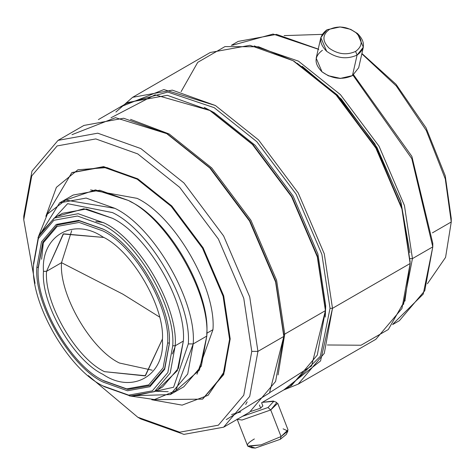 <?xml version="1.0" encoding="UTF-8"?>
<svg xmlns="http://www.w3.org/2000/svg" width="475" height="475" viewBox="0 0 475 475"><rect width="100%" height="100%" fill="white"/><g stroke="black" fill="none" stroke-linecap="round" stroke-linejoin="round"><path stroke-width="0.71" d="M250.871 411.433L260.656 408.179L259.409 404.961L260.656 408.179L250.871 411.433M267.995 407.526L242.41 416.343L267.995 407.526L270.732 409.955L267.995 407.526L273.802 401.345L267.995 407.526M237.257 419.318L241.983 420.037L270.732 409.955L241.983 420.037L237.257 419.318M237.078 419.027L247.701 446.049L261.042 444.855L281.058 436.555L270.732 409.955L281.058 436.555L261.042 444.855L248.241 446.369L247.701 446.049C246.519 444.647 248.74 442.278 254.368 438.942M248.241 446.369L251.774 447.83L255.312 448.067L280.321 439.292L281.058 436.555L280.321 439.292L255.312 448.067L250.99 446.72M340.112 26.95L327.067 29.735L340.112 26.95L350.503 29.302L355.935 32.674C362.953 39.811 362.841 46.063 355.591 51.431C346.673 55.397 337.856 54.304 329.128 48.147C322.103 41.01 322.216 34.758 329.466 29.391L327.067 29.735C318.731 35.904 318.6 43.094 326.669 51.3C336.704 58.372 346.845 59.63 357.087 55.076L355.591 51.431L357.087 55.076C346.845 59.63 336.704 58.372 326.669 51.3L320.827 37.602L327.067 29.735L339.72 26.944M320.827 37.602L316.184 58.146L322.026 71.844C332.061 78.921 342.202 80.18 352.444 75.62L357.087 55.076L352.444 75.62L340.213 78.423L328.272 75.721L322.026 71.844C313.957 63.638 314.088 56.454 322.424 50.285M328.272 75.721L340.213 78.423M340.611 78.428L328.201 75.691L340.48 78.488M451.25 218.417L445.235 175.786L426.039 127.823L396.013 84.271L361.908 53.485L396.013 84.271L426.039 127.823L445.235 175.786L451.25 218.417L451.25 221.979L451.25 218.417M284.127 35.619L322.145 34.372L284.127 35.619M361.843 53.8L396.293 85.969L426.265 130.471L445.295 178.956L451.25 221.979L445.295 178.956L426.265 130.471L396.293 85.969L361.843 53.8M432.428 232.845L451.25 221.979L432.428 232.845M432.79 243.313L411.867 156.37L353.62 74.878L411.867 156.37L432.79 243.313L432.79 246.869L432.79 243.313M232.441 45.226L273.077 34.052L318.778 49.4M353.038 75.264L411.807 158.65L432.79 246.869L411.807 158.65L353.038 75.264M318.232 49.085L276.527 34.378L238.165 41.414L231.307 45.374M254.119 45.909L298.442 61.138L340.409 94.614L379.056 146.241L404.445 205.533L412.448 258.608L432.79 246.869L412.448 258.608L404.445 205.533L379.056 146.241L340.409 94.614L298.442 61.138L254.119 45.909M302.201 66.286L341.299 99.097L376.954 147.458L401.013 202.516L409.878 252.783L400.455 200.711L374.876 143.925L337.428 95.059L297.207 63.276M409.984 258.608L412.448 258.608L409.984 258.608M410.145 262.075L402.01 208.133L376.212 147.885L336.935 95.422L294.286 61.406L336.935 95.422L376.212 147.885L402.01 208.133L410.145 262.075M181.106 91.651L197.719 62.362L224.972 46.592L258.632 46.793L293.057 60.693L336.157 95.071L375.85 148.093L401.927 208.982L410.145 263.5L401.927 208.982L375.85 148.093L336.157 95.071L293.057 60.693L249.957 45.303L210.265 52.493L132.614 97.322L172.306 90.131L215.407 105.521L258.507 139.899L298.205 192.927L324.277 253.816L332.5 308.328L410.145 263.5L332.5 308.328L324.277 253.816L298.205 192.927L258.507 139.899L215.407 105.521L163.887 89.567L120.317 106.94M115.876 112.047L132.614 97.322M126.498 103.366L167.776 92.067L214.178 107.659L256.821 141.675L296.097 194.138L321.896 254.386L330.03 308.328L332.5 308.328L330.03 308.328L321.896 254.386L296.097 194.138L256.821 141.675L214.178 107.659L167.776 92.067L126.498 103.366M325.719 305.841L317.888 253.905L293.045 195.902L255.235 145.386L214.178 112.64L255.235 145.386L293.045 195.902L317.888 253.905L325.719 305.841L325.375 306.037L325.719 305.841L325.274 317.098M325.411 309.219L317.383 255.995L291.929 196.549L253.175 144.78L211.096 111.215L253.175 144.78L291.929 196.549L317.383 255.995L325.411 309.219M111.025 117.752L155.046 94.828L209.861 110.503L252.397 144.43L291.567 196.757L317.3 256.844L325.411 310.638L317.3 256.844L291.567 196.757L252.391 144.43L209.861 110.503L167.331 95.315L128.155 102.41L98.402 119.587M130.53 119.356L169.189 133.986L211.719 167.912L250.895 220.24L276.622 280.327L284.739 334.121L325.411 310.638L284.739 334.121L276.622 280.327L250.895 220.24L211.719 167.912L169.189 133.986L130.53 119.356M283.812 334.121L284.739 334.121L283.812 334.121M283.812 335.012L275.678 281.075L249.88 220.828L210.603 168.358L167.954 134.342L210.603 168.358L249.88 220.822L275.678 281.075L283.812 335.012M72.004 134.662L115.484 117.681L166.725 133.629L209.825 168.007L249.518 221.035L275.589 281.924L283.812 336.437L275.589 281.924L249.518 221.035L209.825 168.007L166.725 133.629L123.625 118.239L83.927 125.43L58.045 140.374L97.737 133.184L140.838 148.574L183.938 182.952L223.636 235.974L249.708 296.863L257.931 351.381L283.812 336.437L257.931 351.381L249.708 296.863L223.636 235.974L183.938 182.952L140.838 148.574L97.737 133.184L58.045 140.374L31.973 171.154L23.75 216.178L31.973 171.154L58.045 140.374M23.75 219.735L31.754 175.898L57.142 145.926L95.79 138.926L137.756 153.912L179.722 187.382L218.375 239.014L243.764 298.3L251.768 351.381L257.931 351.381L251.768 351.381L243.764 298.3L218.375 239.014L179.722 187.382L137.756 153.912L95.79 138.926L57.142 145.926L31.754 175.898L23.75 219.735L35.037 283.373L23.75 219.735L23.75 216.178L23.75 219.735M202.504 399.131L151.733 399.736L182.115 405.133L208.115 395.277L224.473 371.325L229.579 339.281L223.09 374.828L202.504 399.131L223.707 374.472L230.197 338.924L223.707 295.889L203.122 247.819L171.784 205.954L137.756 178.82L103.734 166.666L71.778 172.698L103.117 167.022L137.144 179.176L171.166 206.31L202.504 248.176L223.09 296.246L229.579 339.281L230.197 338.924L229.579 339.281L223.09 296.246L202.504 248.176L171.166 206.31L137.144 179.176L106.839 167.574L77.918 169.765L56.382 187.352L45.861 216.362L71.778 172.698M212.96 329.686C216.351 288.331 174.652 216.107 137.144 198.366L90.588 189.935L137.144 198.366C174.652 216.107 216.351 288.331 212.96 329.686L206.797 333.242L212.96 329.686L196.982 374.223L212.96 329.686M130.981 201.922C168.494 219.664 210.188 291.887 206.797 333.242C210.188 291.887 168.494 219.664 130.981 201.922L128.535 200.509C167.253 218.827 210.294 293.378 206.797 336.068L206.797 333.242L206.797 336.068C210.294 293.378 167.253 218.827 128.535 200.509L99.726 190.226L73.192 195.029L59.595 202.878L86.129 198.069L114.938 208.359C153.662 226.676 196.703 301.227 193.206 343.918L206.797 336.068L193.206 343.918C196.703 301.227 153.662 226.676 114.938 208.359L65.669 200.07L47.387 214.094L38.006 237.708L59.595 202.878M66.815 199.678L95.451 189.881L128.535 200.509M39.478 234.401L67.604 203.674L112.492 212.598C150.005 230.339 191.698 302.563 188.308 343.918L193.206 343.918L188.308 343.918C191.698 302.563 150.005 230.339 112.492 212.598L67.604 203.674L39.478 234.401M154.434 391.661L130.405 396.013L104.322 386.697L130.405 396.013L154.434 391.661L170.216 373.029L175.192 345.782L172.728 345.782L167.835 372.554L152.327 390.86L128.719 395.141L103.087 385.985C68.632 369.687 30.335 303.359 33.452 265.371C30.335 303.359 68.632 369.687 103.087 385.985L128.719 395.141L152.327 390.86L167.835 372.554L172.728 345.782C175.839 307.794 137.542 241.46 103.087 225.162L77.455 216.012L53.847 220.287L38.338 238.592L33.452 265.371L38.338 238.592L53.847 220.287L77.455 216.012L103.087 225.162C137.542 241.46 175.839 307.794 172.728 345.782L175.192 345.782L170.216 373.029L154.434 391.661L162.604 386.941L178.386 368.309L183.362 341.062C186.533 302.403 147.553 234.893 112.492 218.31L86.403 208.994L62.379 213.346L54.209 218.067L78.232 213.714L104.322 223.03C139.383 239.614 178.357 307.123 175.192 345.782L183.362 341.062L175.192 345.782C178.357 307.123 139.383 239.614 104.322 223.03L78.232 213.714L54.209 218.067L38.428 236.698L33.452 263.946L38.428 236.698L54.209 218.067M169.338 343.419L164.623 368.475L149.993 385.54L127.823 389.476L103.782 380.867L127.823 389.476L149.993 385.54L164.623 368.475L169.338 343.419M38.232 267.324L36.842 267.324C33.879 303.466 70.312 366.569 103.087 382.072L127.472 390.777L149.934 386.709L164.683 369.295L169.338 343.823C172.3 307.687 135.862 244.583 103.087 229.075L78.702 220.37L56.246 224.438L41.491 241.852L36.842 267.324L38.232 267.324L38.232 268.304L42.774 243.426L57.178 226.415L79.117 222.437L102.938 230.945C134.953 246.086 170.537 307.723 167.645 343.021L169.338 343.021L167.645 343.021C170.537 307.723 134.953 246.086 102.938 230.945L79.117 222.437L57.178 226.415L42.774 243.426L38.232 268.304C35.334 303.602 70.923 365.239 102.938 380.38L126.754 388.883L148.693 384.91L163.103 367.899L167.645 343.021L163.103 367.899L148.693 384.91L126.754 388.883L102.933 380.38C70.923 365.239 35.334 303.602 38.232 268.304L42.797 242.203L57.285 224.972L79.384 220.828L103.437 229.283L79.384 220.828L57.285 224.972L42.797 242.203L38.232 267.324M162.402 339.097L145.118 375.903L104.476 371.664C75.816 358.108 43.955 302.925 46.55 271.326L43.468 271.326C40.808 303.768 73.512 360.412 102.938 374.33C132.359 394.387 165.062 375.505 162.402 339.999C165.062 307.557 132.359 250.907 102.938 236.995L102.938 236.995C73.512 216.933 40.808 235.82 43.468 271.326L46.55 271.326C43.955 302.925 75.816 358.108 104.476 371.664L145.439 375.719L162.402 339.097M152.237 370.203L119.451 363.019C90.79 349.463 58.93 294.28 61.524 262.681L46.55 271.326L61.524 262.681C58.93 294.28 90.79 349.463 119.451 363.019L152.237 370.203M159.469 316.985L122.871 294.156L61.524 262.681L122.871 294.156L159.469 316.985M172.348 353.934L175.186 346.53M103.669 222.656L95.837 221.415M71.689 230.696L61.524 262.681L71.689 230.696M103.71 237.447L63.513 233.825L46.55 271.326L63.199 234.009L103.71 237.447M43.468 271.326C40.808 235.82 73.512 216.933 102.938 236.995C132.359 250.907 165.062 307.557 162.402 339.999C165.062 375.505 132.359 394.387 102.938 374.33C73.512 360.412 40.808 303.768 43.468 271.326M36.842 267.324L41.491 241.852L56.246 224.438L78.702 220.37L103.087 229.075C135.862 244.583 172.3 307.687 169.338 343.823L164.683 369.295L149.934 386.709L127.472 390.777L103.087 382.072C70.312 366.569 33.879 303.466 36.842 267.324M103.087 385.985L104.322 386.697M132.917 396.251L173.595 387.256L188.308 343.918L173.595 387.256L132.917 396.251M41.622 259.231L43.409 242.001M58.461 215.994L83.837 208.757L112.492 218.31C147.553 234.893 186.533 302.403 183.362 341.062L177.312 370.654L158.353 389.013M129.319 395.871L154.464 399.552L175.75 390.735L193.206 343.918L187.708 374.015L170.282 394.588L129.319 395.871M155.165 391.24L168.203 391.691M170.282 394.588L183.873 386.739L201.305 366.166L206.797 336.068L199.464 370.037L176.658 389.939M88.291 375.606L137.756 417.204L179.722 432.191L218.375 425.19L243.764 395.218L251.768 351.381L243.764 395.218L218.375 425.19L179.722 432.191L137.756 417.204L88.291 375.606M72.087 172.52L103.538 166.642L137.756 178.82L171.784 205.954L203.122 247.819L223.707 295.889L230.197 338.924L223.63 374.65L202.813 398.947M140.838 418.98L183.938 434.376L223.636 427.185L249.708 396.399L257.931 351.381L249.708 396.399L223.636 427.185L183.938 434.376L140.838 418.98L137.756 417.204M223.636 427.185L249.518 412.241L275.589 381.461L283.812 336.437L269.497 392.956L226.278 419.627M240.783 411.914L231.574 414.527M278.077 374.918L284.739 334.121L278.077 374.918M261.814 402.622L291.567 385.451L317.294 355.068L325.411 310.638L311.582 365.952L269.717 392.617M247.137 401.844L245.712 404.457M289.91 386.407L320.334 356.309L330.03 308.328L320.334 356.309L289.91 386.407M204.203 107.397L214.178 112.64M283.723 389.975L320.554 360.923L332.5 308.328L324.277 353.353L298.199 384.133L283.723 389.975M298.199 384.133L375.85 339.304L401.927 308.518L410.145 263.5L404.973 300.265L388.312 329.513L361.03 345.23L327.358 344.975M403.483 304.612L412.448 258.608L403.483 304.612M392.54 324.633L399.392 320.678L424.781 290.706L432.79 246.869L423.225 294.12L393.235 323.73M404.682 301.168L405.157 300.728M427.393 283.771L445.574 257.385L451.25 221.979L445.574 257.385L427.393 283.771M339.791 78.411L328.658 75.893M356.434 57.968L352.444 75.62L358.684 67.753L363.327 47.209L357.087 55.076C365.429 48.901 365.56 41.717 357.485 33.511L363.327 47.209M350.859 29.462L357.485 33.511L350.503 29.302M355.591 51.431C362.841 46.063 362.953 39.811 355.935 32.674C347.201 26.517 338.384 25.424 329.466 29.391C322.216 34.758 322.103 41.01 329.128 48.147C337.856 54.304 346.673 55.397 355.591 51.431M286.283 434.441L280.321 439.292L286.283 434.441L287.903 430.979L281.058 436.555L288.028 429.869L277.703 403.263L270.732 409.955L276.86 402.521L273.327 401.06L273.802 401.345L262.283 402.355L273.327 401.06M283.118 428.854L287.903 430.979M262.794 405.905L260.656 408.179L262.794 405.905M294.292 61.406L293.057 60.693M211.096 111.215L209.861 110.503M167.954 134.342L166.725 133.629M102.933 380.38L103.782 380.867M261.612 402.741L262.889 406.042"/></g></svg>
